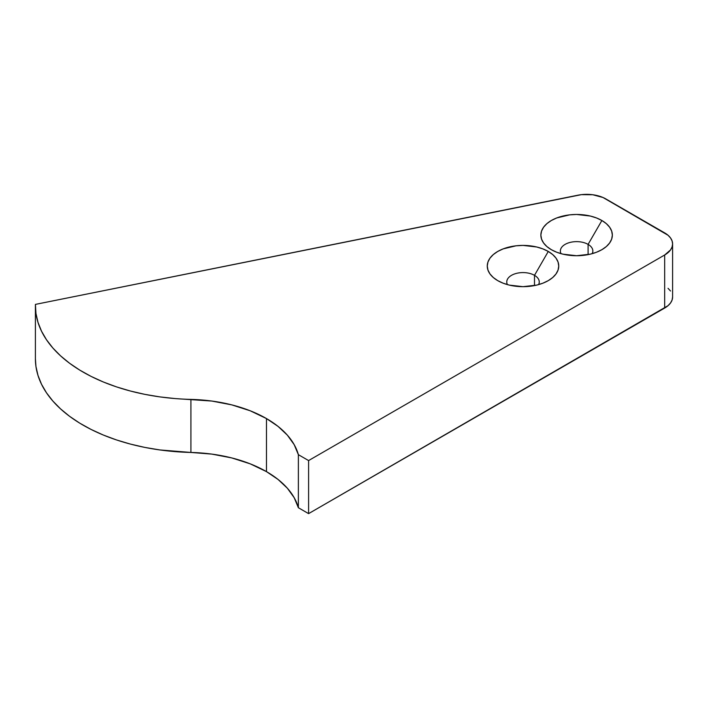<?xml version="1.0" encoding="UTF-8"?>
<svg xmlns="http://www.w3.org/2000/svg" width="708" height="708" viewBox="0 0 708 708"><rect width="100%" height="100%" fill="white"/><g stroke="black" fill="none" stroke-linecap="round" stroke-linejoin="round"><path stroke-width="1.06" d="M588.091 244.384A16.249 9.381 0 0 0 568.312 242.95A16.249 9.381 0 0 0 561.028 253.668A16.249 9.381 180 0 1 560.364 251.013A16.249 9.381 180 0 1 570.391 242.348A16.249 9.381 180 0 1 588.091 244.384L588.091 254.632L588.091 244.384A16.249 9.381 180 0 1 592.853 251.013A16.249 9.381 180 0 1 592.189 253.668A16.249 9.381 0 0 0 588.091 244.384L601.88 220.507L588.091 244.384M551.337 249.685L551.337 249.685A35.736 20.629 180 0 1 551.337 220.507A35.736 20.629 180 0 1 601.88 220.507L606.322 223.631L609.623 227.206L611.659 231.074L612.349 235.1L611.659 239.127L609.623 242.994L606.322 246.561L601.88 249.685L596.463 252.252L590.286 254.163L576.604 255.73L562.931 254.163L556.754 252.252L551.337 249.685L546.895 246.561L543.594 242.994L541.558 239.127L540.868 235.1L541.558 231.074L543.594 227.206L546.895 223.631L551.337 220.507L556.754 217.94L569.639 214.86L576.604 214.462L590.286 216.037L596.463 217.94L601.88 220.507A35.736 20.629 180 0 1 601.88 249.685A35.736 20.629 180 0 1 551.337 249.685M534.496 275.332A16.249 9.381 0 0 0 514.707 273.899A16.249 9.381 0 0 0 507.424 284.616A16.249 9.381 180 0 1 506.76 281.961A16.249 9.381 180 0 1 516.787 273.297A16.249 9.381 180 0 1 534.496 275.332L534.496 285.581L534.496 275.332A16.249 9.381 180 0 1 539.248 281.961A16.249 9.381 180 0 1 538.584 284.616A16.249 9.381 0 0 0 534.496 275.332L548.275 251.455L534.496 275.332M497.733 280.634L497.733 280.634A35.736 20.629 180 0 1 497.733 251.455A35.736 20.629 180 0 1 548.275 251.455L552.718 254.579L556.019 258.146L558.054 262.022L558.745 266.049L558.054 270.067L556.019 273.943L552.718 277.509L548.275 280.634L542.859 283.2L536.682 285.112L523.008 286.678L509.326 285.112L503.149 283.2L497.733 280.634L493.29 277.509L489.989 273.943L487.954 270.067L487.272 266.049L487.954 262.022L489.989 258.146L493.29 254.579L497.733 251.455L503.149 248.889L516.035 245.809L523.008 245.411L536.682 246.986L542.859 248.889L548.275 251.455A35.736 20.629 180 0 1 548.275 280.634A35.736 20.629 180 0 1 497.733 280.634M35.4 358.708L35.949 366.478L37.993 375.435L41.515 384.24L46.489 392.807L52.861 401.055L60.587 408.914L69.588 416.313L79.774 423.172L91.058 429.429L103.333 435.039L116.484 439.934L130.396 444.075L144.928 447.429L159.955 449.952L190.921 452.456L190.921 399.401A113.714 65.649 180 0 1 266.474 418.57A113.714 65.649 180 0 1 298.369 454.669L298.369 507.725A113.714 65.649 0 0 0 266.474 471.625L266.474 418.57L278.049 426.393L287.368 435.163L294.192 444.668L298.369 454.669L308.591 460.572L664.67 254.995L670.538 249.924L672.078 246.986L672.6 243.941L672.078 240.888L670.538 237.959L668.033 235.26L602.995 197.497L592.746 194.744L581.454 194.647L35.418 304.396L35.949 313.423L37.993 322.379L41.515 331.185L46.489 339.751L52.861 348.009L60.587 355.867L69.588 363.257L79.774 370.116L91.058 376.382L103.333 381.984L116.484 386.878L130.396 391.02L144.928 394.374L159.955 396.905L175.336 398.586L211.807 401.047L231.817 404.887L250.251 410.799L266.474 418.57L266.474 471.625L278.049 479.449L287.368 488.219L294.192 497.715L298.369 507.725L308.591 513.627L668.033 305.679L670.538 302.971L672.078 300.042L672.6 296.997L672.6 243.941A27.072 15.629 180 0 1 664.67 254.995L664.67 308.042L308.591 513.627L298.369 507.725L298.369 454.669L308.591 460.572L308.591 513.627L308.591 460.572L664.67 254.995L664.67 308.042A27.072 15.629 0 0 0 672.6 296.997M35.4 305.706L35.4 358.761A162.442 93.783 0 0 0 190.921 452.456L211.807 454.102L231.817 457.943L250.251 463.855L266.474 471.625A113.714 65.649 0 0 0 190.921 452.456L190.921 399.401A162.442 93.783 180 0 1 35.4 305.706A162.442 93.783 180 0 1 35.418 304.396L577.799 195.222A27.072 15.629 180 0 1 605.853 198.93L664.67 232.888A27.072 15.629 180 0 1 672.6 243.941M670.538 291.015L668.033 288.306"/></g></svg>
